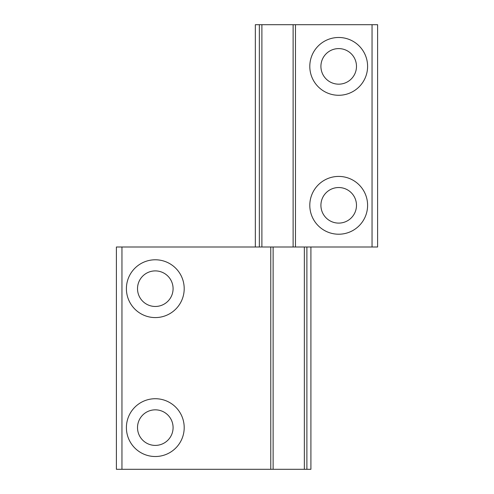 <?xml version="1.0" encoding="UTF-8"?>
<svg xmlns="http://www.w3.org/2000/svg" width="494" height="494" viewBox="0 0 494 494"><rect width="100%" height="100%" fill="white"/><g stroke="black" fill="none" stroke-linecap="round" stroke-linejoin="round"><path stroke-width="0.74" d="M121.956 469.3L121.956 247L116.399 247L116.399 469.3L310.911 469.3L310.911 247M273.126 469.3L273.126 247L293.121 247L270.774 247L270.774 469.3M121.956 247L270.774 247M126.402 427.619A28.899 28.899 0 0 1 169.751 402.591A28.899 28.899 0 0 1 169.751 452.646A28.899 28.899 0 0 1 126.402 427.619M126.402 288.681A28.899 28.899 0 0 1 169.751 263.654A28.899 28.899 0 0 1 169.751 313.709A28.899 28.899 0 0 1 126.402 288.681M173.085 288.681A17.784 17.784 0 0 0 155.301 270.897A17.784 17.784 0 0 0 137.517 288.681A17.784 17.784 0 0 0 155.301 306.465A17.784 17.784 0 0 0 173.085 288.681M173.085 427.619A17.784 17.784 0 0 0 155.301 409.835A17.784 17.784 0 0 0 137.517 427.619A17.784 17.784 0 0 0 155.301 445.403A17.784 17.784 0 0 0 173.085 427.619M372.044 24.7L372.044 247L377.601 247L377.601 24.7L255.336 24.7L255.336 247M293.121 24.7L293.121 247L295.474 247L295.474 24.7M372.044 247L295.474 247M367.598 66.381A28.899 28.899 0 0 1 324.249 91.409A28.899 28.899 0 0 1 324.249 41.354A28.899 28.899 0 0 1 367.598 66.381M367.598 205.319A28.899 28.899 0 0 1 324.249 230.346A28.899 28.899 0 0 1 324.249 180.291A28.899 28.899 0 0 1 367.598 205.319M320.915 205.319A17.784 17.784 0 0 0 338.699 223.103A17.784 17.784 0 0 0 356.483 205.319A17.784 17.784 0 0 0 338.699 187.535A17.784 17.784 0 0 0 320.915 205.319M320.915 66.381A17.784 17.784 0 0 0 338.699 84.165A17.784 17.784 0 0 0 356.483 66.381A17.784 17.784 0 0 0 338.699 48.597A17.784 17.784 0 0 0 320.915 66.381M306.891 469.3L306.891 247M304.353 247L304.353 469.3M259.356 24.7L259.356 247M261.894 247L261.894 24.7"/></g></svg>
